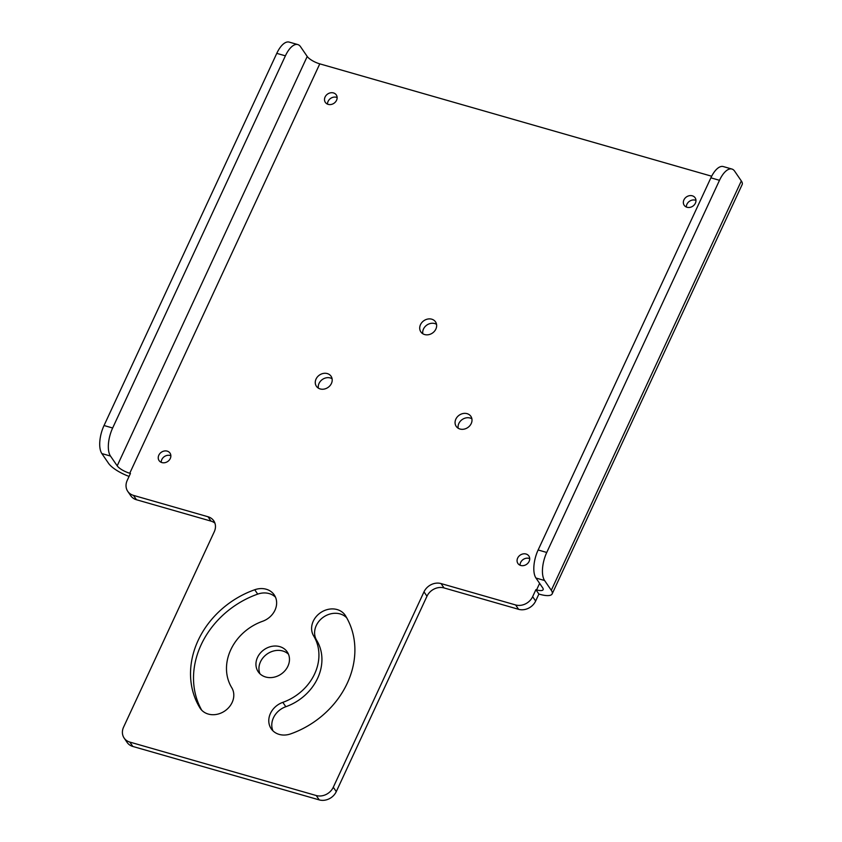 <?xml version="1.0" encoding="UTF-8"?>
<svg xmlns="http://www.w3.org/2000/svg" width="842" height="842" viewBox="0 0 842 842"><rect width="100%" height="100%" fill="white"/><g stroke="black" fill="none" stroke-linecap="round" stroke-linejoin="round"><path stroke-width="1.26" d="M129.836 742.086L132.826 746.454A13.461 11.409 145.6 0 1 127.121 742.433L124.132 738.066A13.461 11.409 -34.4 0 0 129.836 742.086L316.245 795.532A13.461 11.409 -34.4 0 0 333.295 787.249L423.989 591.863A13.461 11.409 145.6 0 1 441.04 583.569L515.599 604.945A13.461 11.409 -34.4 0 0 532.649 596.662L535.891 589.684L536.586 589.884A10.767 3.284 24.9 0 0 543.122 589.695A10.767 3.284 24.9 0 0 542.68 587.832L535.965 578.033A21.545 9.378 -74 0 1 538.133 549.984L546.753 552.457L719.5 180.304L710.88 177.83A21.545 9.378 -74 0 1 723.289 166.569L731.909 169.042A21.545 9.378 106 0 0 719.5 180.304M132.826 746.454L319.244 799.9A13.461 11.409 145.6 0 0 336.284 791.606L426.978 596.231L423.989 591.863M532.649 596.662L535.649 601.03A13.461 11.409 145.6 0 1 518.598 609.313L444.029 587.937A13.461 11.409 -34.4 0 0 426.978 596.231M535.649 601.03L538.88 594.052L539.585 594.252A20.734 6.315 -155.1 0 0 552.163 593.894A20.734 6.315 -155.1 0 0 551.299 590.305L544.585 580.506A21.545 9.378 106 0 1 546.753 552.457M133.468 495.38L136.457 499.748A13.461 11.409 145.6 0 1 130.752 495.728L127.752 491.36A13.461 11.409 -34.4 0 0 133.468 495.38L208.027 516.756A13.461 11.409 145.6 0 1 213.731 520.777A13.461 11.409 145.6 0 1 214.278 531.734L123.585 727.12A13.461 11.409 -34.4 0 0 124.132 738.066M136.457 499.748L211.016 521.124L208.027 516.756M214.931 523.177A13.461 11.409 -34.4 0 0 211.016 521.124M337.137 97.535A6.62 5.61 -34.4 0 0 328.085 101.377A6.62 5.61 -34.4 0 0 327.496 104.134M529.702 558.625A6.62 5.61 -34.4 0 0 520.651 562.467A6.62 5.61 -34.4 0 0 520.061 565.224M695.976 200.417A6.62 5.61 -34.4 0 0 686.925 204.259A6.62 5.61 -34.4 0 0 686.335 207.027M170.863 455.733A6.62 5.61 -34.4 0 0 161.811 459.574A6.62 5.61 -34.4 0 0 161.222 462.342M436.545 324.349A8.883 7.525 -34.4 0 0 423.484 329.033A8.883 7.525 -34.4 0 0 422.821 333.758M259.936 673.779A17.577 14.893 145.6 0 1 260.483 661.823A17.577 14.893 145.6 0 1 288.48 654.213M272.924 730.803A18.85 15.966 145.6 0 1 285.817 706.722L282.817 702.354A48.468 41.058 145.6 0 0 313.656 635.921A18.85 15.966 145.6 0 1 320.897 612.45A18.85 15.966 145.6 0 1 345.136 615.197A18.85 15.966 145.6 0 1 345.515 615.776A86.158 72.991 145.6 0 1 290.69 733.877A18.85 15.966 145.6 0 1 271.208 728.772A18.85 15.966 145.6 0 1 282.817 702.354M346.704 617.817A18.85 15.966 145.6 0 0 322.812 617.575A18.85 15.966 145.6 0 0 316.655 640.288A48.468 41.058 145.6 0 1 285.817 706.722M201.701 710.174A86.158 72.991 145.6 0 1 257.715 594.115A18.85 15.966 145.6 0 1 275.492 597.188M471.899 418.821A8.883 7.525 -34.4 0 0 458.837 423.505A8.883 7.525 -34.4 0 0 458.174 428.231M332.085 378.742A8.883 7.525 -34.4 0 0 319.034 383.426A8.883 7.525 -34.4 0 0 318.36 388.141M129.068 476.404A20.734 6.315 -155.1 0 1 108.576 463.374L101.861 453.575A21.545 9.378 -74 0 1 104.029 425.526L112.649 427.999A21.545 9.378 106 0 0 110.481 456.048L117.196 465.837A10.767 3.284 24.9 0 0 129.752 473.236L130.447 473.436L127.216 480.414A13.461 11.409 -34.4 0 0 127.752 491.36M117.196 465.837L307.225 56.467L300.51 46.668A21.545 9.378 106 0 0 297.805 44.573A21.545 9.378 106 0 0 285.396 55.835L276.776 53.362L104.029 425.526M112.649 427.999L285.396 55.835M276.776 53.362A21.545 9.378 -74 0 1 289.185 42.1L297.805 44.573M552.163 593.894L742.181 184.514A20.734 6.315 24.9 0 0 741.318 180.935L734.613 171.136A21.545 9.378 106 0 0 731.909 169.042M307.225 56.467A10.767 3.284 -155.1 0 0 319.781 63.855L711.669 176.22M710.88 177.83L538.133 549.984M538.88 594.052L535.891 589.684M325.086 97.009A6.62 5.61 -34.4 0 0 325.359 102.398A6.62 5.61 -34.4 0 0 331.117 104.482A6.62 5.61 -34.4 0 0 336.547 100.293A6.62 5.61 -34.4 0 0 336.284 94.904A6.62 5.61 -34.4 0 0 330.527 92.82A6.62 5.61 -34.4 0 0 325.086 97.009M517.651 558.099A6.62 5.61 -34.4 0 0 517.925 563.487A6.62 5.61 -34.4 0 0 523.682 565.571A6.62 5.61 -34.4 0 0 529.123 561.382A6.62 5.61 -34.4 0 0 528.85 555.994A6.62 5.61 -34.4 0 0 523.092 553.91A6.62 5.61 -34.4 0 0 517.651 558.099M683.925 199.891A6.62 5.61 -34.4 0 0 684.199 205.28A6.62 5.61 -34.4 0 0 689.956 207.374A6.62 5.61 -34.4 0 0 695.387 203.185A6.62 5.61 -34.4 0 0 695.124 197.796A6.62 5.61 -34.4 0 0 689.366 195.702A6.62 5.61 -34.4 0 0 683.925 199.891M158.812 455.217A6.62 5.61 -34.4 0 0 159.085 460.595A6.62 5.61 -34.4 0 0 164.843 462.69A6.62 5.61 -34.4 0 0 170.284 458.501A6.62 5.61 -34.4 0 0 170.01 453.112A6.62 5.61 -34.4 0 0 164.253 451.017A6.62 5.61 -34.4 0 0 158.812 455.217M420.495 324.665A8.883 7.525 -34.4 0 0 420.853 331.895A8.883 7.525 -34.4 0 0 428.578 334.695A8.883 7.525 -34.4 0 0 435.872 329.075A8.883 7.525 -34.4 0 0 435.514 321.844A8.883 7.525 -34.4 0 0 427.789 319.044A8.883 7.525 -34.4 0 0 420.495 324.665M257.494 657.455A17.577 14.893 145.6 0 1 271.934 646.33A17.577 14.893 145.6 0 1 287.206 651.876A17.577 14.893 145.6 0 1 287.922 666.18A17.577 14.893 145.6 0 1 273.482 677.305A17.577 14.893 145.6 0 1 258.21 671.758A17.577 14.893 145.6 0 1 257.494 657.455M231.76 687.714A48.468 41.058 145.6 0 1 262.599 621.28A18.85 15.966 145.6 0 0 274.208 594.862A18.85 15.966 145.6 0 0 254.726 589.747A86.158 72.991 145.6 0 0 199.901 707.848A18.85 15.966 145.6 0 0 200.28 708.438A18.85 15.966 145.6 0 0 224.519 711.174A18.85 15.966 145.6 0 0 231.76 687.714M471.225 423.547A8.883 7.525 -34.4 0 0 470.867 416.327A8.883 7.525 -34.4 0 0 463.142 413.517A8.883 7.525 -34.4 0 0 455.848 419.137A8.883 7.525 -34.4 0 0 456.206 426.368A8.883 7.525 -34.4 0 0 463.931 429.167A8.883 7.525 -34.4 0 0 471.225 423.547M331.422 383.468A8.883 7.525 -34.4 0 0 331.064 376.237A8.883 7.525 -34.4 0 0 323.339 373.438A8.883 7.525 -34.4 0 0 316.045 379.058A8.883 7.525 -34.4 0 0 316.403 386.278A8.883 7.525 -34.4 0 0 324.117 389.088A8.883 7.525 -34.4 0 0 331.422 383.468M101.861 453.575L110.481 456.048M741.318 180.935L551.299 590.305M535.965 578.033L544.585 580.506M515.599 604.945L518.598 609.313M444.029 587.937L441.04 583.569M333.295 787.249L336.284 791.606M316.245 795.532L319.244 799.9M539.617 583.369L536.586 589.884M129.752 473.236L319.781 63.855M316.655 640.288L313.656 635.921M257.715 594.115L254.726 589.747M200.691 708.996L199.901 707.848"/></g></svg>
